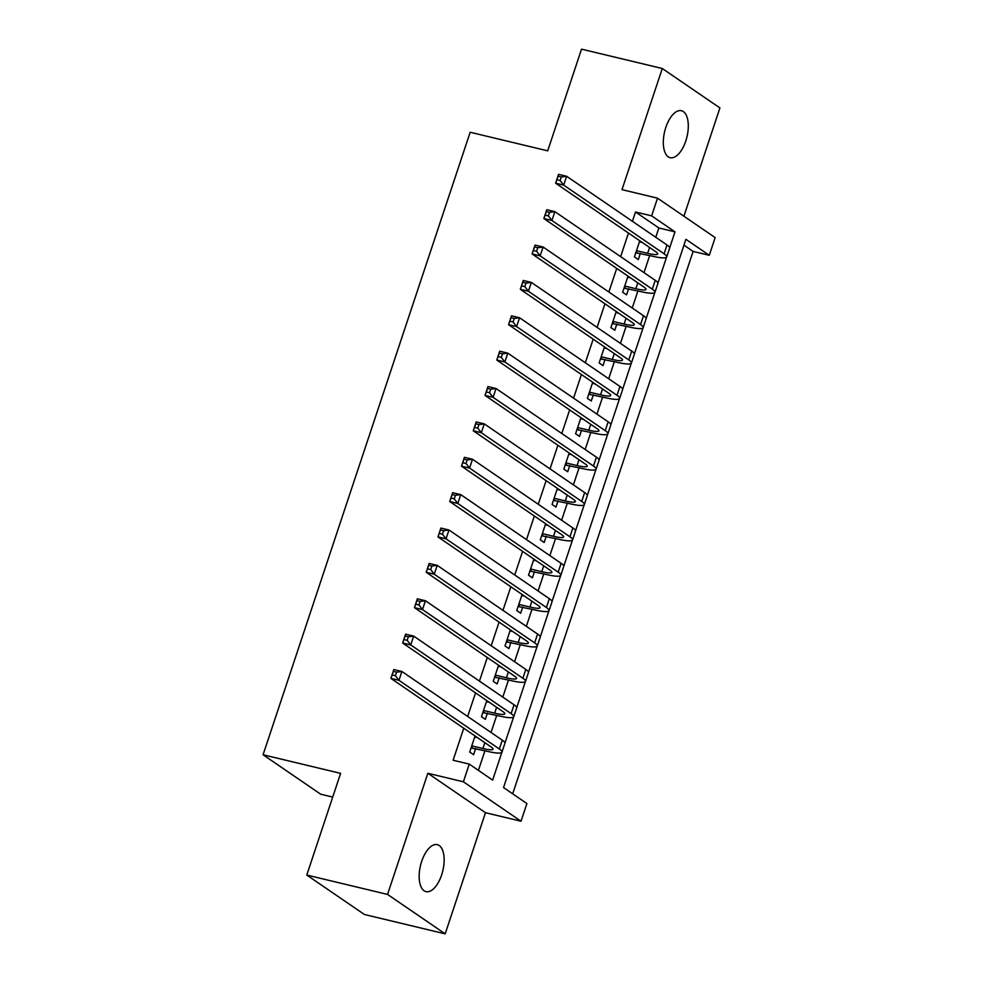 <?xml version="1.0" encoding="UTF-8"?>
<svg xmlns="http://www.w3.org/2000/svg" width="983" height="983" viewBox="0 0 983 983"><rect width="100%" height="100%" fill="white"/><g stroke="black" fill="none" stroke-linecap="round" stroke-linejoin="round"><path stroke-width="1.47" d="M441.625 874.968A24.157 11.464 103.5 0 0 437.288 844.655A24.157 11.464 103.5 0 0 421.695 861.329A24.157 11.464 103.5 0 0 426.032 891.642A24.157 11.464 103.5 0 0 441.625 874.968M685.778 141.036A24.157 11.464 103.5 0 0 681.44 110.723A24.157 11.464 103.5 0 0 665.835 127.385A24.157 11.464 103.5 0 0 670.173 157.698A24.157 11.464 103.5 0 0 685.778 141.036M655.759 237.272L658.856 227.97L635.497 211.984L651.643 215.867L657.529 198.173L715.157 237.603L709.271 255.297L685.913 239.311L503.529 787.555L526.9 803.541L521.015 821.223L463.386 781.792L469.272 764.11L492.63 780.097L501.858 752.364M485.479 812.708L427.851 773.277L387.548 894.419L306.782 875.054L364.41 914.485L445.176 933.85L485.479 812.708L521.015 821.223M332.721 797.09L320.704 794.215L263.075 754.772L470.169 132.25L547.703 150.841L581.531 49.15L662.296 68.515L621.993 189.658L657.529 198.173M683.898 216.223L719.925 107.946L662.296 68.515M512.684 793.822L693.113 251.427L709.271 255.297M387.548 894.419L445.176 933.85M475.047 735.972L469.702 752.044L473.597 754.711L475.649 748.518M486.818 700.596L481.461 716.668L485.356 719.335L487.421 713.142M498.578 665.233L493.233 681.305L497.128 683.971L499.192 677.779M510.349 629.857L505.004 645.929L508.899 648.596L510.951 642.403M522.108 594.482L516.763 610.566L520.658 613.22L522.723 607.039M533.88 559.118L528.535 575.19L532.43 577.857L534.482 571.664M545.651 523.742L540.294 539.814L544.189 542.481L546.253 536.3M557.41 488.379L552.065 504.451L555.96 507.117L558.012 500.925M569.182 453.003L563.837 469.075L567.719 471.742L569.784 465.549M580.941 417.628L575.596 433.712L579.491 436.378L581.555 430.185M592.712 382.264L587.367 398.336L591.262 401.003L593.314 394.81M604.471 346.888L599.126 362.96L603.021 365.627L605.086 359.446M616.243 311.525L610.898 327.597L614.793 330.263L616.845 324.071M628.014 276.149L622.657 292.221L626.552 294.888L628.616 288.695M693.113 251.427L683.959 245.16M635.497 211.984L632.401 221.286M628.481 233.057L620.629 256.661M616.722 268.42L608.87 292.025M604.95 303.796L597.099 327.4M593.179 339.16L585.327 362.764M581.42 374.535L573.568 398.14M569.649 409.911L561.797 433.515M557.889 445.274L550.038 468.879M546.118 480.65L538.266 504.254M534.359 516.014L526.507 539.618M522.587 551.389L514.736 574.994M510.816 586.765L502.964 610.369M499.057 622.128L491.205 645.733M487.285 657.504L479.434 681.108M475.526 692.868L467.675 716.472M463.755 728.243L453.114 760.24L469.272 764.11M478.426 770.377L484.951 750.742M491.033 732.458L496.722 715.378M502.804 697.094L508.481 680.003M514.564 661.719L520.253 644.639M526.335 626.355L532.012 609.263M538.094 590.98L543.783 573.9M549.866 555.604L555.542 538.524M561.625 520.24L567.314 503.149M573.396 484.865L579.085 467.785M585.168 449.501L590.844 432.409M596.927 414.126L602.616 397.046M608.698 378.75L614.375 361.67M620.457 343.386L626.146 326.295M632.229 308.011L637.918 290.931M644 272.647L649.677 255.555M639.773 240.786L634.428 256.858L638.323 259.524L640.375 253.331M427.851 773.277L463.386 781.792M306.782 875.054L340.609 773.363L263.075 754.772M669.681 247.851L675.002 231.853L651.643 215.867M504.955 743.037L513.617 716.988M516.726 707.662L525.389 681.612M528.485 672.298L537.148 646.249M540.257 636.923L548.919 610.873M552.016 601.547L560.691 575.51M563.787 566.183L572.45 540.134M575.559 530.808L584.221 504.758M587.318 495.444L595.981 469.395M599.089 460.069L607.752 434.019M610.848 424.693L619.523 398.656M622.62 389.329L631.283 363.28M634.391 353.954L643.054 327.917M646.15 318.59L654.813 292.541M657.922 283.215L666.585 257.165M658.856 227.97L675.002 231.853M636.492 250.665L647.637 253.331A18.874 2.961 -161.6 0 0 657.75 253.97A18.874 2.961 -161.6 0 0 655.993 251.881L555.616 183.194L558.553 174.347L566.638 176.289L667.015 244.976A28.31 4.448 18.4 0 1 669.644 248.097L666.707 256.944A28.31 4.448 18.4 0 1 651.532 255.998L635.78 252.791M639.429 241.818L642.304 242.506M561.305 176.977L558.074 176.203L556.894 179.742L560.126 180.516L561.305 176.977L566.638 176.289L563.689 185.123L664.078 253.811A28.31 4.448 18.4 0 1 666.707 256.944M560.126 180.516L563.689 185.123L555.616 183.194L556.894 179.742M636.099 251.845L637.131 252.545M558.074 176.203L558.553 174.347M624.721 286.041L635.866 288.707A18.874 2.961 -161.6 0 0 645.991 289.334A18.874 2.961 -161.6 0 0 644.234 287.245L543.845 218.57L546.794 209.723L554.867 211.652L655.256 280.339A28.31 4.448 18.4 0 1 657.885 283.473L654.936 292.32A28.31 4.448 18.4 0 1 639.761 291.373L624.021 288.154M627.658 277.194L630.545 277.882M549.534 212.34L546.302 211.566L545.135 215.105L548.367 215.879L549.534 212.34L554.867 211.652L551.93 220.499L652.307 289.186A28.31 4.448 18.4 0 1 654.936 292.32M548.367 215.879L551.93 220.499L543.845 218.57L545.135 215.105M624.328 287.208L625.36 287.921M546.302 211.566L546.794 209.723M612.95 321.404L624.094 324.083A18.874 2.961 -161.6 0 0 634.219 324.709A18.874 2.961 -161.6 0 0 632.462 322.621L532.086 253.933L535.022 245.086L543.107 247.028L643.484 315.715A28.31 4.448 18.4 0 1 646.114 318.836L643.177 327.683A28.31 4.448 18.4 0 1 627.99 326.737L612.249 323.53M615.899 312.557L618.774 313.258M537.775 247.716L534.543 246.942L533.364 250.481L536.595 251.255L537.775 247.716L543.107 247.028L540.159 255.875L640.547 324.562A28.31 4.448 18.4 0 1 643.177 327.683M536.595 251.255L540.159 255.875L532.086 253.933L533.364 250.481M612.569 322.584L613.601 323.296M534.543 246.942L535.022 245.086M601.191 356.78L612.335 359.446A18.874 2.961 -161.6 0 0 622.46 360.073A18.874 2.961 -161.6 0 0 620.703 357.996L520.314 289.309L523.263 280.462L531.336 282.404L631.713 351.091A28.31 4.448 18.4 0 1 634.354 354.212L631.405 363.059A28.31 4.448 18.4 0 1 616.23 362.113L600.478 358.906M604.127 347.933L607.003 348.621M526.003 283.079L522.772 282.305L521.604 285.844L524.824 286.618L526.003 283.079L531.336 282.404L528.399 291.238L628.776 359.925A28.31 4.448 18.4 0 1 631.405 363.059M524.824 286.618L528.399 291.238L520.314 289.309L521.604 285.844M600.797 357.959L601.829 358.66M522.772 282.305L523.263 280.462M589.419 392.143L600.564 394.822A18.874 2.961 -161.6 0 0 610.689 395.449A18.874 2.961 -161.6 0 0 608.932 393.36L508.555 324.673L511.492 315.838L519.565 317.767L619.954 386.454A28.31 4.448 18.4 0 1 622.583 389.587L619.646 398.422A28.31 4.448 18.4 0 1 604.459 397.488L588.719 394.269M592.368 383.309L595.243 383.997M514.244 318.455L511.013 317.681L509.833 321.22L513.065 321.994L514.244 318.455L519.565 317.767L516.628 326.614L617.005 395.301A28.31 4.448 18.4 0 1 619.646 398.422M513.065 321.994L516.628 326.614L508.555 324.673L509.833 321.22M589.026 393.323L590.07 394.036M511.013 317.681L511.492 315.838M577.66 427.519L588.805 430.185A18.874 2.961 -161.6 0 0 598.917 430.824A18.874 2.961 -161.6 0 0 597.173 428.735L496.784 360.048L499.733 351.201L507.806 353.143L608.182 421.83A28.31 4.448 18.4 0 1 610.812 424.951L607.875 433.798A28.31 4.448 18.4 0 1 592.7 432.852L576.947 429.645M580.597 418.672L583.472 419.36M502.473 353.831L499.241 353.057L498.062 356.583L501.293 357.37L502.473 353.831L507.806 353.143L504.857 361.977L605.245 430.665A28.31 4.448 18.4 0 1 607.875 433.798M501.293 357.37L504.857 361.977L496.784 360.048L498.062 356.583M577.267 428.699L578.299 429.399M499.241 353.057L499.733 351.201M565.889 462.895L577.033 465.561A18.874 2.961 -161.6 0 0 587.158 466.188A18.874 2.961 -161.6 0 0 585.401 464.099L485.024 395.412L487.961 386.577L496.034 388.506L596.423 457.193A28.31 4.448 18.4 0 1 599.052 460.327L596.103 469.161A28.31 4.448 18.4 0 1 580.928 468.227L565.188 465.008M568.838 454.048L571.713 454.736M490.701 389.194L487.482 388.42L486.302 391.959L489.534 392.733L490.701 389.194L496.034 388.506L493.097 397.353L593.474 466.04A28.31 4.448 18.4 0 1 596.103 469.161M489.534 392.733L493.097 397.353L485.024 395.412L486.302 391.959M565.495 464.062L566.527 464.775M487.482 388.42L487.961 386.577M554.129 498.258L565.274 500.937A18.874 2.961 -161.6 0 0 575.387 501.563A18.874 2.961 -161.6 0 0 573.63 499.475L473.253 430.787L476.19 421.94L484.275 423.882L584.652 492.569A28.31 4.448 18.4 0 1 587.281 495.69L584.344 504.537A28.31 4.448 18.4 0 1 569.157 503.591L553.417 500.384M557.066 489.411L559.941 490.112M478.942 424.57L475.711 423.796L474.531 427.335L477.763 428.109L478.942 424.57L484.275 423.882L481.326 432.729L581.715 501.416A28.31 4.448 18.4 0 1 584.344 504.537M477.763 428.109L481.326 432.729L473.253 430.787L474.531 427.335M553.736 499.438L554.768 500.15M475.711 423.796L476.19 421.94M542.358 533.634L553.503 536.3A18.874 2.961 -161.6 0 0 563.628 536.927A18.874 2.961 -161.6 0 0 561.871 534.85L461.482 466.163L464.431 457.316L472.504 459.258L572.88 527.945A28.31 4.448 18.4 0 1 575.522 531.066L572.573 539.913A28.31 4.448 18.4 0 1 557.398 538.967L541.645 535.76M545.295 524.787L548.182 525.475M467.171 459.933L463.939 459.159L462.772 462.698L466.003 463.472L467.171 459.933L472.504 459.258L469.567 468.092L569.943 536.779A28.31 4.448 18.4 0 1 572.573 539.913M466.003 463.472L469.567 468.092L461.482 466.163L462.772 462.698M541.965 534.801L542.997 535.514M463.939 459.159L464.431 457.316M530.587 568.997L541.731 571.676A18.874 2.961 -161.6 0 0 551.856 572.303A18.874 2.961 -161.6 0 0 550.099 570.214L449.723 501.527L452.659 492.692L460.744 494.621L561.121 563.308A28.31 4.448 18.4 0 1 563.75 566.441L560.814 575.276A28.31 4.448 18.4 0 1 545.626 574.342L529.886 571.123M533.536 560.163L536.411 560.851M455.412 495.309L452.18 494.535L451 498.074L454.232 498.848L455.412 495.309L460.744 494.621L457.795 503.468L558.172 572.155A28.31 4.448 18.4 0 1 560.814 575.276M454.232 498.848L457.795 503.468L449.723 501.527L451 498.074M530.206 570.177L531.238 570.89M452.18 494.535L452.659 492.692M518.827 604.373L529.972 607.039A18.874 2.961 -161.6 0 0 540.085 607.666A18.874 2.961 -161.6 0 0 538.34 605.589L437.951 536.902L440.9 528.055L448.973 529.997L549.35 598.684A28.31 4.448 18.4 0 1 551.991 601.805L549.042 610.652A28.31 4.448 18.4 0 1 533.867 609.706L518.115 606.499M521.764 595.526L524.639 596.214M443.64 530.685L440.409 529.911L439.229 533.437L442.461 534.211L443.64 530.685L448.973 529.997L446.036 538.831L546.413 607.519A28.31 4.448 18.4 0 1 549.042 610.652M442.461 534.211L446.036 538.831L437.951 536.902L439.229 533.437M518.434 605.553L519.466 606.253M440.409 529.911L440.9 528.055M507.056 639.736L518.201 642.415A18.874 2.961 -161.6 0 0 528.326 643.042A18.874 2.961 -161.6 0 0 526.569 640.953L426.192 572.266L429.129 563.431L437.202 565.36L537.59 634.047A28.31 4.448 18.4 0 1 540.22 637.181L537.283 646.015A28.31 4.448 18.4 0 1 522.096 645.081L506.356 641.862M510.005 630.902L512.88 631.59M431.881 566.048L428.649 565.274L427.47 568.813L430.701 569.587L431.881 566.048L437.202 565.36L434.265 574.207L534.641 642.894A28.31 4.448 18.4 0 1 537.283 646.015M430.701 569.587L434.265 574.207L426.192 572.266L427.47 568.813M506.663 640.916L507.707 641.629M428.649 565.274L429.129 563.431M495.297 675.112L506.442 677.791A18.874 2.961 -161.6 0 0 516.554 678.417A18.874 2.961 -161.6 0 0 514.797 676.329L414.421 607.641L417.357 598.794L425.442 600.736L525.819 669.423A28.31 4.448 18.4 0 1 528.449 672.544L525.512 681.391A28.31 4.448 18.4 0 1 510.337 680.445L494.584 677.238M498.234 666.265L501.109 666.965M420.11 601.424L416.878 600.65L415.698 604.189L418.93 604.963L420.11 601.424L425.442 600.736L422.493 609.583L522.882 678.27A28.31 4.448 18.4 0 1 525.512 681.391M418.93 604.963L422.493 609.583L414.421 607.641L415.698 604.189M494.904 676.292L495.936 676.992M416.878 600.65L417.357 598.794M483.525 710.488L494.67 713.154A18.874 2.961 -161.6 0 0 504.795 713.781A18.874 2.961 -161.6 0 0 503.038 711.704L402.661 643.017L405.598 634.17L413.671 636.112L514.06 704.799A28.31 4.448 18.4 0 1 516.689 707.92L513.74 716.767A28.31 4.448 18.4 0 1 498.565 715.821L482.825 712.601M486.462 701.641L489.35 702.329M408.338 636.787L405.107 636.013L403.939 639.552L407.171 640.326L408.338 636.787L413.671 636.112L410.734 644.946L511.111 713.633A28.31 4.448 18.4 0 1 513.74 716.767M407.171 640.326L410.734 644.946L402.661 643.017L403.939 639.552M483.132 711.655L484.164 712.368M405.107 636.013L405.598 634.17M471.754 745.851L482.911 748.53A18.874 2.961 -161.6 0 0 493.024 749.157A18.874 2.961 -161.6 0 0 491.267 747.068L390.89 678.381L393.827 669.546L401.912 671.475L502.288 740.162A28.31 4.448 18.4 0 1 504.918 743.295L501.981 752.13A28.31 4.448 18.4 0 1 486.794 751.196L471.054 747.977M474.703 737.017L477.578 737.705M396.579 672.163L393.347 671.389L392.168 674.928L395.399 675.702L396.579 672.163L401.912 671.475L398.963 680.322L499.352 749.009A28.31 4.448 18.4 0 1 501.981 752.13M395.399 675.702L398.963 680.322L390.89 678.381L392.168 674.928M471.373 747.031L472.405 747.744M393.347 671.389L393.827 669.546M649.579 247.483L647.637 253.331M667.015 244.976L664.078 253.811M637.807 282.858L635.866 288.707M655.256 280.339L652.307 289.186M626.048 318.234L624.094 324.083M643.484 315.715L640.547 324.562M614.277 353.597L612.335 359.446M631.713 351.091L628.776 359.925M602.518 388.973L600.564 394.822M619.954 386.454L617.005 395.301M590.746 424.337L588.805 430.185M608.182 421.83L605.245 430.665M578.987 459.712L577.033 465.561M596.423 457.193L593.474 466.04M567.216 495.088L565.274 500.937M584.652 492.569L581.715 501.416M555.444 530.451L553.503 536.3M572.88 527.945L569.943 536.779M543.685 565.827L541.731 571.676M561.121 563.308L558.172 572.155M531.914 601.191L529.972 607.039M549.35 598.684L546.413 607.519M520.154 636.566L518.201 642.415M537.59 634.047L534.641 642.894M508.383 671.942L506.442 677.791M525.819 669.423L522.882 678.27M496.612 707.305L494.67 713.154M514.06 704.799L511.111 713.633M484.852 742.681L482.911 748.53M502.288 740.162L499.352 749.009"/></g></svg>
